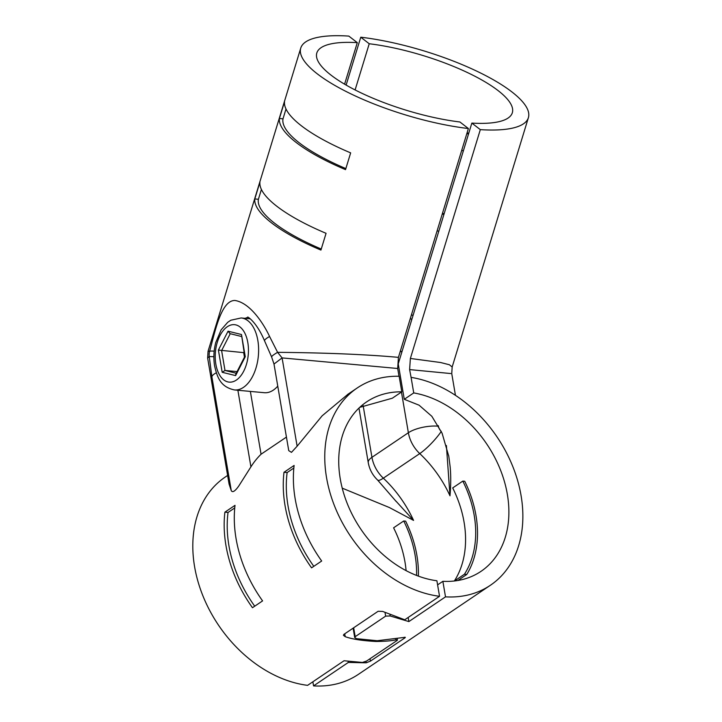 <?xml version="1.0" encoding="UTF-8"?>
<svg xmlns="http://www.w3.org/2000/svg" width="722" height="722" viewBox="0 0 722 722"><rect width="100%" height="100%" fill="white"/><g stroke="black" fill="none" stroke-linecap="round" stroke-linejoin="round"><path stroke-width="1.08" d="M353.672 627.788L355.179 636.687L354.71 637.517L356.533 638.672L377.209 640.73L403.715 637.472C405.367 637.084 405.737 637.237 404.807 637.941L370.422 661.135L366.153 662.814L348.356 662.417L348.212 661.587M355.179 636.687L385.647 616.128L390.178 615.965L408.869 621.579L408.165 617.472M457.829 580.497L466.782 574.459A102.226 76 56 0 0 464.733 481.276L462.811 481.096A100.033 74.375 -124 0 1 464.427 574.243L466.782 574.459M418.381 576.12A102.226 76 56 0 0 405.638 521.158L403.715 520.977A100.033 74.375 -124 0 1 416.567 575.434M395.8 500.951L413.562 520.4L389.402 507.548L342.237 488.153M471.854 123.092A102.226 28.609 17 0 0 512.331 112.758A102.226 28.609 17 0 0 468.984 73.292A102.226 28.609 17 0 0 369.231 43.753L360.765 37.21A119.022 33.302 -163 0 1 477.45 71.487A119.022 33.302 -163 0 1 528.396 117.668A119.022 33.302 -163 0 1 480.32 129.635L471.854 123.092L398.246 363.861L404.275 399.302L419.076 405.186L431.837 416.296L442.108 433.245L448.813 456.421L450.122 466.574C450.961 475.04 450.916 484.787 449.996 495.815L446.395 445.501M404.275 399.302L413.733 392.921A102.226 76 -124 0 1 501.221 471.899A102.226 76 -124 0 1 480.996 571.355A102.226 76 -124 0 1 442.866 581.318L437.595 584.874M480.32 129.635L410.367 358.464L409.618 369.592L450.672 373.545M410.367 358.464L440.646 362.525L449.427 364.763L452.171 366.984L451.746 373.608L455.447 395.34M408.869 621.579L445.51 596.85L442.866 581.318M445.51 596.85A119.022 88.49 56 0 0 490.391 585.271A119.022 88.49 56 0 0 513.73 468.93A119.022 88.49 56 0 0 411.08 377.371L413.733 392.921M437.189 230.589A100.033 27.996 -163 0 1 438.714 231.491M442.315 213.829A100.033 27.996 -163 0 1 443.84 214.732M442.541 213.062A102.226 28.609 -163 0 1 444.075 213.956M461.782 150.14A100.033 27.996 -163 0 1 463.307 151.042M466.908 133.38A100.033 27.996 -163 0 1 468.434 134.283M467.143 132.622A102.226 28.609 -163 0 1 468.668 133.507M369.231 43.753L355.107 89.943M403.715 520.977L393.598 527.809A100.033 74.375 -124 0 1 406.098 570.633M462.811 481.096L452.694 487.928A100.033 74.375 -124 0 1 454.355 580.993M454.436 580.984L464.427 574.243M490.391 585.271L358.437 674.321A119.022 88.49 -124 0 1 313.565 685.9L312.861 681.794M313.565 685.9L348.356 662.417M405.322 637.382L404.807 637.941L404.69 637.273M409.618 369.592L411.08 377.371M360.765 37.21L346.127 85.079M227.62 475.437L225.282 477.016A119.022 88.49 56 0 0 202.584 595.027A119.022 88.49 56 0 0 307.599 685.349L344.033 660.756L362.426 662.444L366.686 660.982L396.983 640.54C397.894 639.836 397.533 639.602 395.909 639.854C391.658 640.838 385.043 641.38 376.081 641.479C362.426 640.757 352.137 639.16 345.224 636.687L343.41 635.279L343.88 634.394L378.12 611.281L382.66 611.426L404.744 619.783L439.545 596.3A119.022 88.49 -124 0 1 334.539 505.978A119.022 88.49 -124 0 1 357.228 387.967A119.022 88.49 -124 0 1 399.149 376.261L401.793 391.82A102.226 76 56 0 0 366.623 401.883A102.226 76 56 0 0 347.038 503.008A102.226 76 56 0 0 436.9 580.768L439.545 596.3M396.983 640.54L397.317 638.916M359.746 407.352L392.344 398.201L401.793 391.82M261.409 189.444L258.404 199.281A115.367 32.282 17 0 0 321.263 249.036M254.803 198.947A119.022 33.302 17 0 0 320.938 250.074L326.064 233.314A119.022 33.302 17 0 1 259.92 182.188L254.803 198.947L258.404 199.281M286.002 108.995L282.997 118.832A115.367 32.282 17 0 0 345.856 168.587M279.396 118.498A119.022 33.302 17 0 0 345.531 169.634L350.657 152.874A119.022 33.302 17 0 1 284.522 101.739L279.396 118.498L282.997 118.832M245.056 318.33L248.016 317.247M297.13 446.205L291.471 452.36L288.746 450.645L273.999 364.05L271.643 357.029L264.577 340.91A14.602 2.753 -21.7 0 1 269.577 336.488L277.6 352.336L282.094 357.913L297.13 446.205L322.129 415.827L348.203 394.05M214.181 351.172A14.602 2.157 -166.9 0 0 209.579 351.37C214.93 332.427 220.977 300.307 234.912 300.469C250.949 302.915 264.604 325.658 269.577 336.488M208.071 351.244L209.579 351.37A14.602 14.404 81.1 0 0 209.236 356.515L207.629 358.04L208.062 351.244L300.758 48.076A119.022 33.302 17 0 0 351.704 94.257A119.022 33.302 17 0 0 468.388 128.534L398.427 357.354C365.928 354.439 325.649 352.76 277.6 352.336A14.602 1.886 -25.7 0 0 271.643 357.029M213.883 356.713L209.236 356.515L211.889 376.83A14.602 5.081 170.3 0 1 216.329 372.814M207.629 358.04L229.091 484.083L231.266 490.653C232.565 492.81 235.074 491.249 238.802 485.96L250.922 466.845L237.881 390.259M250.363 391.414L261.057 454.219A119.022 88.49 56 0 0 250.922 466.845M261.057 454.219L286.435 437.09M468.388 128.534L459.914 121.982A102.226 28.609 -163 0 1 360.161 92.452A102.226 28.609 -163 0 1 316.814 52.986A102.226 28.609 -163 0 1 357.3 42.652L344.593 84.185M234.74 507.936L228.035 512.458A115.367 85.774 56 0 0 254.722 606.2M224.894 512.169L235.02 505.337A119.022 88.49 -124 0 0 262.582 600.894L252.465 607.716A119.022 88.49 -124 0 1 224.894 512.169L228.035 512.458M293.836 468.055L287.13 472.576A115.367 85.774 56 0 0 313.808 566.319M283.99 472.287L294.107 465.455A119.022 88.49 -124 0 0 321.678 561.012L311.561 567.835A119.022 88.49 -124 0 1 283.99 472.287L287.13 472.576M273.999 364.05L282.094 357.913L397.687 368.491L398.427 357.354M397.687 368.491L399.004 376.261M357.3 42.652L348.825 36.1A119.022 33.302 17 0 0 300.758 48.076M222.186 372.29L218.405 350.08L228.053 331.19L241.482 334.512L245.263 356.722L235.616 375.611L222.186 372.29L224.993 370.467L237.087 371.586M218.405 350.08L243.693 352.643L244.46 357.146M244 352.038L243.693 352.643M228.053 331.19L230.02 333.654L241.347 336.461M235.616 375.611L235.787 374.131L244.767 356.533L241.482 334.512M277.762 386.144A36.145 20.649 95.3 0 1 264.306 392.705L234.47 389.943A36.145 20.649 -84.7 0 0 257.835 340.432A36.145 20.649 -84.7 0 0 241.139 317.96L250.191 318.799M413.562 520.4A102.226 76 56 0 0 383.328 478.172L419.753 453.587A102.226 76 -124 0 1 449.996 495.815M385.647 616.128L385.061 612.644M390.178 615.965L390.006 614.927M402.127 351.154A21.904 7.617 170.3 0 0 400.087 351.93M401.45 392.055L408.372 432.731A29.205 21.714 56 0 0 419.753 453.587A21.904 4.251 133.3 0 0 441.268 431.404A124.13 92.29 -124 0 1 441.286 431.431M438.335 425.691L438.416 426.197A21.904 7.617 170.3 0 0 408.372 432.731L371.947 457.315L363.148 405.656M396.261 501.591L377.678 480.13A21.904 4.251 -46.7 0 0 383.328 478.172A29.205 21.714 -124 0 1 371.947 457.315A21.904 7.617 -9.7 0 0 368.256 462.649L358.969 408.083M438.416 426.197A7.301 5.433 56 0 0 441.268 431.404M410.34 318.393A54.764 31.281 95.3 0 1 411.775 319.611M365.919 661.424L366.153 662.814M370.016 658.744L370.422 661.135M231.266 490.653L211.889 376.83M344.737 633.817L345.224 636.687M395.791 639.196L395.909 639.854M236.238 373.247L224.993 370.467L221.609 350.594L230.237 333.708M247.827 342.607A28.844 16.471 -84.7 0 0 227.295 326.741A28.844 16.471 -84.7 0 0 215.851 364.186A28.844 16.471 -84.7 0 0 236.374 380.061A28.844 16.471 -84.7 0 0 247.827 342.607M377.678 480.13C372.642 475.32 369.502 469.49 368.256 462.649M411.369 315.045L413.119 315.207M448.678 455.627L448.813 456.421M353.121 628.158L354.71 637.517M528.396 117.668L452.171 366.984M264.577 340.91C256.337 321.182 246.807 316.227 247.781 317.138M357.228 387.967L347.607 394.456M241.139 317.96L230.841 320.225L227.719 322.31L221.149 329.828L215.761 342.49C213.73 350.35 213.351 358.175 214.614 365.964C217.25 377.182 220.318 386.929 234.47 389.943"/></g></svg>

